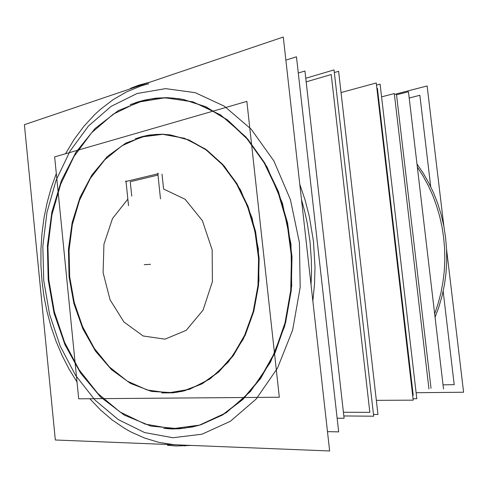 <?xml version="1.0" encoding="UTF-8"?>
<svg xmlns="http://www.w3.org/2000/svg" width="488" height="488" viewBox="0 0 488 488"><rect width="100%" height="100%" fill="white"/><g stroke="black" fill="none" stroke-linecap="round" stroke-linejoin="round"><path stroke-width="0.73" d="M170.172 134.889L161.87 134.285L155.696 134.468L147.577 135.548L141.612 136.969L121.988 145.729L104.713 159.802L90.408 178.279L79.52 200.196L72.34 224.559L69.046 250.368L69.686 276.647L74.237 302.42L82.563 326.716L94.44 348.566L109.519 367.013L127.307 381.116L147.156 389.997L168.256 392.907L176.351 392.334L184.427 390.803L202.16 383.842L218.703 372.039L233.301 355.648L245.208 335.195L253.778 311.46L258.524 285.468L259.14 258.414L255.584 231.593L248.05 206.271L236.948 183.61L222.888 164.566L206.595 149.865L188.862 139.928L170.483 134.932M183.03 99.406L173.136 98.07L160.082 97.972L150.469 99.113L137.994 102.193L113.234 114.198L91.683 132.693L74.011 156.441L60.671 184.208L51.935 214.781L47.964 246.995L48.788 279.722L54.369 311.863L64.575 342.301L79.178 369.91L97.838 393.529L120.042 411.97L145.076 424.066L171.989 428.745L184.452 428.177L196.92 425.847L201.056 424.67L222.687 414.946L242.841 399.477L260.61 378.523L275.104 352.696L285.529 322.916L291.281 290.409L292.001 256.627L287.615 223.12L278.361 191.43L264.758 162.961L247.544 138.86L227.609 119.969L205.887 106.774L183.335 99.461M334.365 72.553L338.623 71.309L377.962 414.477L373.485 414.44M305.738 78.245L334.06 69.9L373.686 416.209L343.863 415.941M341.057 92.555L376.254 82.948L413.214 400.178L376.346 400.343M376.504 85.107L380.085 84.137L376.504 85.107L380.085 84.137L376.504 85.107L380.085 84.137L416.801 398.726L413.049 398.745L416.801 398.726L380.085 84.137L416.801 398.726L413.049 398.745L416.801 398.726L380.085 84.137L416.801 398.726L413.049 398.745M78.702 398.794L279.325 397.244L246.855 101.352L54.632 156.91L78.702 398.794M161.674 392.883L172.752 392.81L182.25 391.327L201.562 383.989L218.118 372.179L232.715 355.776L244.628 335.299L253.205 311.539L257.945 285.523L258.567 258.451L255.011 231.599L247.465 206.253L236.357 183.567L222.296 164.511L205.997 149.792L188.258 139.849L169.867 134.847L162.266 134.224L149.767 134.987L142.441 136.494L135.304 138.763M146.803 135.499L125.886 143.033L107.323 156.544L91.848 175.021L80.008 197.396L72.145 222.54L68.472 249.338L69.058 276.684L73.871 303.487L82.765 328.65L95.471 351.085L111.575 369.709L130.522 383.47L151.536 391.413L173.655 392.724M128.503 205.674L125.947 180.914M125.392 181.615L158.508 173.649M157.789 173.234L160.467 198.829M55.345 440.005L329.644 450.961L283.29 37.039L24.4 124.653L55.345 440.005M144.753 100.034L118.291 110.581L95.075 128.448L75.927 152.274L61.397 180.664L51.832 212.243L47.403 245.702L48.16 279.764L54.058 313.186L64.959 344.723L80.593 373.1L100.552 397L124.239 415.093L150.798 426.079L179.096 428.781M163.724 428.415L171.55 428.928L179.431 428.757L192.601 426.915L200.464 424.853L222.101 415.129L242.261 399.641L260.037 378.67L274.537 352.818L284.968 323.013L290.726 290.476L291.44 256.657L287.054 223.114L277.794 191.4L264.185 162.9L246.965 138.775L227.011 119.865L205.289 106.658L182.726 99.345L178.84 98.674L167.225 97.685L155.77 98.167L144.564 100.077L137.274 102.108L130.162 104.725M416.099 392.712L463.6 392.212L446.599 249.502M394.402 94.434L427.116 85.949L443.805 226.042M169.726 444.574L167.518 445.288L176.022 445.995L191.485 445.44M311.033 284.779L311.515 272.438L311.375 260.037L309.996 241.481L307.239 223.169L304.652 211.194L301.48 199.476M150.365 82.021L138.848 85.156L130.473 88.352L131.229 88.499M435.082 317.353L438.986 306.732L442.134 295.722L444.483 284.4L446.02 272.853L446.727 261.159L446.593 249.417L445.623 237.711L443.818 226.127L441.201 214.757L437.791 203.691L433.625 192.998L428.732 182.762L423.163 173.057L416.959 163.944M413.202 395.274L377.425 88.322L413.202 395.274L377.425 88.322L413.202 395.274L377.425 88.322L413.202 395.274L377.425 88.322L376.895 88.462M428.97 388.918L394.304 93.568L381.573 96.88L394.304 93.568L381.573 96.88L394.304 93.568L381.573 96.88L394.304 93.568L381.573 96.88L394.304 93.568L381.573 96.88L394.304 93.568L381.573 96.88L394.304 93.568L381.573 96.88L394.304 93.568L428.97 388.918M431.032 388.253L396.457 94.001M306.141 81.85L331.254 74.542L369.849 412.36L343.442 412.207M298.272 73.005L304.921 71.004L344.125 418.259L337.123 418.185L344.125 418.259L304.921 71.004L344.125 418.259L337.123 418.185L344.125 418.259L304.921 71.004L344.125 418.259L337.123 418.185L344.125 418.259L304.921 71.004L344.125 418.259L337.123 418.185L344.125 418.259L304.921 71.004L344.125 418.259L337.123 418.185L344.125 418.259L304.921 71.004L344.125 418.259L337.123 418.185L344.125 418.259L304.921 71.004L298.272 73.005M443.549 389.034L408.425 91.726L396.555 94.794M443.055 384.861L454.218 384.678L443.141 291.354M430.715 186.684L419.869 95.294L409.17 98.003M285.876 60.122L296.448 56.779L338.66 431.874L327.478 431.618M168.256 392.907L189.6 389.302L210.047 378.944L228.36 362.005L243.299 339.136L253.766 311.509L258.933 280.759L258.359 248.856L252.058 217.892L240.523 189.887L224.62 166.536L205.509 149.09L184.464 138.269L162.772 134.304L141.612 136.969L121.988 145.729L104.713 159.802L90.408 178.279L79.52 200.196L72.34 224.559L69.046 250.368L69.686 276.647L74.237 302.42L82.563 326.716L94.44 348.566L109.519 367.013L127.307 381.116L147.156 389.997L168.256 392.907M163.608 189.051L185.123 199.287L202.416 220.68L212.17 249.868L212.396 281.619L203.093 310.094L186.221 330.291L165.011 339.178L143.149 336.006L123.97 322.001L110.062 299.748L103.114 272.597L103.95 244.268L112.502 218.563L127.826 199.135L112.502 218.563L103.95 244.268L103.114 272.597L110.062 299.748L123.97 322.001L143.149 336.006L165.011 339.178L186.221 330.291L203.093 310.094L212.396 281.619L212.17 249.868L202.416 220.68L185.123 199.287L163.608 189.051L162.046 174.131L163.608 189.051M178.358 444.952L177.864 444.897M312.845 300.974L314.522 284.12L315.004 267.04L313.479 241.389L309.294 216.19L305.079 199.921L299.778 184.257L305.079 199.921L309.294 216.19L313.479 241.389L315.004 267.04L314.522 284.12L312.845 300.974M172.923 437.724L202.056 434.168L230.403 421.284L256.163 399.038L277.483 368.135L292.605 330.126L300.169 287.359L299.425 242.804L290.397 199.671L273.866 160.997L251.259 129.283L224.382 106.225L195.2 92.653L165.566 88.609L137.091 93.513L111.069 106.39L88.474 126.02L69.998 151.091L56.071 180.31L46.976 212.402L42.846 246.178L43.719 280.472L49.544 314.156L60.195 346.096L75.451 375.126L94.971 400.038L118.248 419.589L144.558 432.539L172.923 437.724L144.558 432.539L118.248 419.589L94.971 400.038L75.451 375.126L60.195 346.096L49.544 314.156L43.719 280.472L42.846 246.178L46.976 212.402L56.071 180.31L69.998 151.091L88.474 126.02L111.069 106.39L137.091 93.513L165.566 88.609L195.2 92.653L224.382 106.225L251.259 129.283L273.866 160.997L290.397 199.671L299.425 242.804L300.169 287.359L292.605 330.126L277.483 368.135L256.163 399.038L230.403 421.284L202.056 434.168L172.923 437.724M171.989 428.745L199.543 425.121L226.273 412.702L250.496 391.486L270.474 362.194L284.614 326.295L291.671 285.999L290.958 244.049L282.503 203.423L267.021 166.926L245.812 136.896L220.546 114.942L193.028 101.87L165.005 97.783L137.994 102.193M434.668 313.821L438.12 303.591L440.89 293.026L442.933 282.204L444.245 271.188L444.806 260.061L444.617 248.892L443.671 237.766L441.982 226.749L439.554 215.916L436.418 205.35L432.594 195.109L428.11 185.269L423.005 175.881L417.319 167.012L423.005 175.881L428.11 185.269L432.594 195.109L436.418 205.35L439.554 215.916L441.982 226.749L443.671 237.766L444.617 248.892L444.806 260.061L444.245 271.188L442.933 282.204L440.89 293.026L438.12 303.591L434.668 313.821M148.694 83.735L141.209 85.888L126.801 91.762L113.259 99.57L100.693 109.123L94.8 114.503L83.857 126.343L74.078 139.489L65.502 153.769M56.291 173.551L51.173 187.929L47.074 202.788L43.993 218.038L41.944 233.563L40.919 249.27L40.925 265.057L41.956 280.814L44.005 296.454L47.068 311.869L51.13 326.96L56.175 341.63L62.19 355.77L69.156 369.282L77.037 382.049M89.761 398.708L100.498 409.957L112.148 419.906L124.635 428.403L131.168 432.063L144.753 438.12L158.929 442.36L173.563 444.647L181.005 445.025M131.748 196.17L130.253 181.737L157.984 175.101L130.253 181.737L131.748 196.17M146.583 82.893L147.333 83.052M184.58 445.983L186.77 445.251M144.277 264.679L150.536 264.337M138.421 85.296L139.843 85.583L138.421 85.296"/></g></svg>
